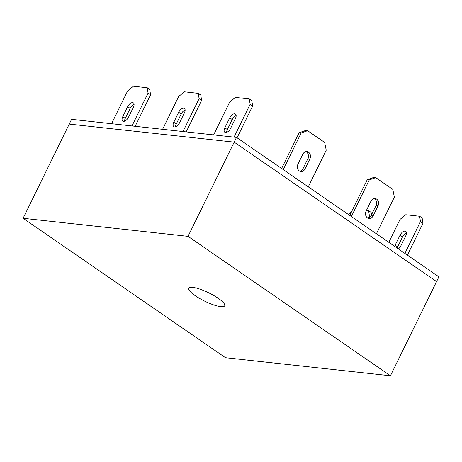 <?xml version="1.0" encoding="UTF-8"?>
<svg xmlns="http://www.w3.org/2000/svg" width="462" height="462" viewBox="0 0 462 462"><rect width="100%" height="100%" fill="white"/><g stroke="black" fill="none" stroke-linecap="round" stroke-linejoin="round"><path stroke-width="0.69" d="M195.357 295.778A19.982 4.632 26.1 0 1 188.825 288.224A19.982 4.632 26.1 0 1 199.971 289.172A19.982 4.632 26.1 0 1 218.174 298.279A19.982 4.632 26.1 0 1 224.711 305.804A19.982 4.632 26.1 0 1 213.606 304.897A19.982 4.632 26.1 0 1 195.357 295.778M236.504 137.405L71.57 119.335L69.248 124.082L234.182 142.152L436.573 281.577L390.43 375.773L225.496 357.709L23.1 218.283L69.248 124.082L234.182 142.152L436.573 281.577L438.9 276.83L236.504 137.405L188.034 236.348L390.43 375.773M23.1 218.283L188.034 236.348M213.623 134.898L229.718 102.044L235.429 97.407L249.313 98.926L251.819 100.652L252.633 106.006L237.064 137.792M226.617 132.375A5.007 2.628 124.6 0 1 227.333 129.562L232.224 119.566A5.007 2.628 124.6 0 1 236.151 115.656M249.313 98.926L250.133 104.279L234.038 137.133M230.544 128.465A5.007 2.628 124.6 0 1 224.844 132.271A5.007 2.628 124.6 0 1 224.827 127.835L229.724 117.845A5.007 2.628 124.6 0 1 235.418 114.033A5.007 2.628 124.6 0 1 235.435 118.468L230.544 128.465M252.633 106.006L250.133 104.279M162.595 129.308L178.684 96.454L184.402 91.817L198.279 93.336L200.785 95.062L201.605 100.416L186.186 131.889M175.589 126.784A5.007 2.628 124.6 0 1 176.299 123.972L181.196 113.975A5.007 2.628 124.6 0 1 185.118 110.066M198.279 93.336L199.099 98.689L183.004 131.543M179.51 122.875A5.007 2.628 124.6 0 1 173.81 126.68A5.007 2.628 124.6 0 1 173.793 122.245L178.69 112.254A5.007 2.628 124.6 0 1 184.39 108.443A5.007 2.628 124.6 0 1 184.407 112.878L179.51 122.875M201.605 100.416L199.099 98.689M366.412 210.435L368.612 210.678L371.119 212.399L371.488 214.83M368.612 210.678L369.433 216.031L368.41 218.11M348.608 214.628L349.018 213.796L351.57 211.723M370.414 216.713L369.433 216.031M388.813 242.325L400.052 219.386L405.763 214.743L419.646 216.268L422.147 217.989L422.967 223.348L407.397 255.128M397.187 248.094A5.007 2.628 124.6 0 1 397.661 246.899L402.558 236.908A5.007 2.628 124.6 0 1 406.479 232.992M419.646 216.268L420.46 221.621L404.891 253.401M394.687 246.367A5.007 2.628 124.6 0 1 395.154 245.178L400.052 235.181A5.007 2.628 124.6 0 1 405.752 231.37A5.007 2.628 124.6 0 1 405.769 235.805L400.872 245.801A5.007 2.628 124.6 0 1 398.377 248.914M422.967 223.348L420.46 221.621M349.757 215.419L367.278 179.66L373.729 177.425L375.773 177.645L392.804 189.38L394.363 197.141L376.414 233.784M374.006 198.573A5.007 4.094 -83.7 0 1 375.964 205.694L371.067 215.69A5.007 4.094 -83.7 0 1 368.052 218.203M351.363 216.528L369.317 179.885L375.773 177.645M373.105 215.916A5.007 4.094 -83.7 0 1 369.057 218.474A5.007 4.094 -83.7 0 1 366.095 211.082L370.992 201.085A5.007 4.094 -83.7 0 1 375.04 198.527A5.007 4.094 -83.7 0 1 378.003 205.919L373.105 215.916L371.067 215.69M367.278 179.66L369.317 179.885M111.561 123.718L127.656 90.864L133.368 86.227L147.251 87.745L149.752 89.472L150.572 94.825L135.152 126.299M124.555 121.194A5.007 2.628 124.6 0 1 125.266 118.382L130.163 108.385A5.007 2.628 124.6 0 1 134.084 104.476M147.251 87.745L148.065 93.105L131.976 125.953M128.476 117.284A5.007 2.628 124.6 0 1 122.782 121.09A5.007 2.628 124.6 0 1 122.765 116.655L127.656 106.664A5.007 2.628 124.6 0 1 133.356 102.853A5.007 2.628 124.6 0 1 133.374 107.288L128.476 117.284M150.572 94.825L148.065 93.105M308.281 186.85L326.236 150.202L324.676 142.446L307.64 130.711L301.184 132.946L283.235 169.594M304.978 168.977L309.869 158.986A5.007 4.094 96.3 0 0 306.912 151.594A5.007 4.094 96.3 0 0 302.858 154.152L297.961 164.149A5.007 4.094 96.3 0 0 300.924 171.535A5.007 4.094 96.3 0 0 304.978 168.977L302.933 168.751L307.831 158.761A5.007 4.094 96.3 0 0 305.873 151.64M307.64 130.711L305.601 130.486L299.145 132.727L281.624 168.486M299.919 171.269A5.007 4.094 96.3 0 0 302.933 168.751M301.184 132.946L299.145 132.727M227.333 129.562L224.827 127.835M232.224 119.566L229.724 117.845M176.299 123.972L173.793 122.245M181.196 113.975L178.69 112.254M397.661 246.899L395.154 245.178M402.558 236.908L400.052 235.181M375.964 205.694L378.003 205.919M125.266 118.382L122.765 116.655M130.163 108.385L127.656 106.664M309.869 158.986L307.831 158.761"/></g></svg>
